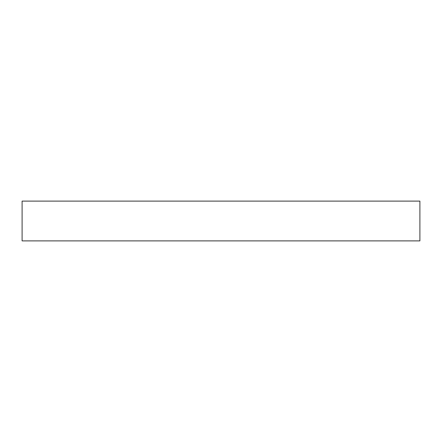 <?xml version="1.0" encoding="UTF-8"?>
<svg xmlns="http://www.w3.org/2000/svg" width="442" height="442" viewBox="0 0 442 442"><rect width="100%" height="100%" fill="white"/><g stroke="black" fill="none" stroke-linecap="round" stroke-linejoin="round"><path stroke-width="0.66" d="M419.9 240.89L22.1 240.89L22.1 201.11L419.9 201.11L419.9 240.89"/></g></svg>
